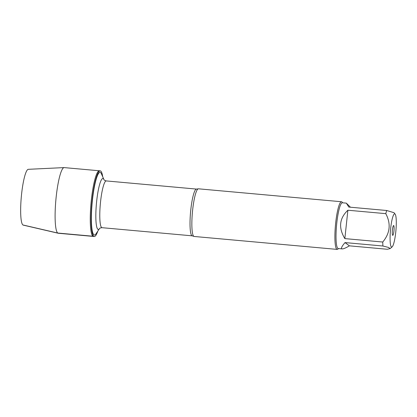 <?xml version="1.0" encoding="UTF-8"?>
<svg xmlns="http://www.w3.org/2000/svg" width="417" height="417" viewBox="0 0 417 417"><rect width="100%" height="100%" fill="white"/><g stroke="black" fill="none" stroke-linecap="round" stroke-linejoin="round"><path stroke-width="0.63" d="M102.702 176.735A32.959 5.385 95.2 0 0 100.732 171.069A32.959 5.385 95.2 0 0 100.216 170.855A32.959 5.385 95.2 0 0 91.886 203.199A32.959 5.385 95.2 0 0 94.278 236.507A32.959 5.385 95.2 0 0 97.781 231.174M92.913 236.22A32.959 5.385 -84.8 0 1 91.187 201.489A32.959 5.385 -84.8 0 1 99.366 170.782A32.959 5.385 95.2 0 0 91.036 203.121A32.959 5.385 95.2 0 0 93.429 236.434A32.959 5.385 -84.8 0 1 92.913 236.22M393.398 244.524A16.685 2.726 95.2 0 0 396.15 227.312A16.685 2.726 95.2 0 0 395.118 214.088A16.685 2.726 95.2 0 0 394.951 213.926A16.685 2.726 95.2 0 0 390.421 230.747A16.685 2.726 95.2 0 0 392.152 246.869A16.685 2.726 95.2 0 0 393.398 244.524M395.118 214.088L393.992 212.701L386.721 210.496A22.966 3.753 95.2 0 0 385.788 213.655C391.12 223.7 390.109 233.16 382.754 242.032A22.966 3.753 95.2 0 0 382.926 246.009L388.561 247.443L390.15 248.579L387.31 249.267L349.404 245.837L345.015 242.585C341.638 246.556 340.705 248.657 342.216 248.892C343.426 248.97 345.818 247.953 349.404 245.837M342.216 248.892L338.223 248.532A22.966 3.753 -84.8 0 1 337.864 248.386A22.966 3.753 -84.8 0 1 336.665 224.184A22.966 3.753 -84.8 0 1 342.362 202.782L346.35 203.142L348.815 207.072L386.721 210.496M350.436 207.218L346.35 203.142M382.926 246.009L345.015 242.585M385.788 213.655L347.882 210.231C339.339 218.346 338.328 227.802 344.849 238.602L382.754 242.032M341.507 201.745L198.461 188.812A23.925 3.909 95.2 0 0 198.143 188.859A23.925 3.909 95.2 0 0 192.435 212.06A23.925 3.909 95.2 0 0 193.775 236.314A23.925 3.909 95.2 0 0 193.848 236.361A23.925 3.909 95.2 0 0 194.15 236.465L337.197 249.402A23.925 3.909 -84.8 0 1 336.821 249.246A23.925 3.909 -84.8 0 1 335.57 224.038A23.925 3.909 -84.8 0 1 341.507 201.745A23.925 3.909 -84.8 0 1 342.122 202.13L342.67 202.813M99.548 228.526L95.999 233.838A31.463 5.14 -84.8 0 1 93.919 234.818A31.463 5.14 -84.8 0 1 92.772 197.152A31.463 5.14 -84.8 0 1 101.425 173.795L103.989 179.696M338.536 248.558L337.869 249.131A23.925 3.909 -84.8 0 1 337.197 249.402M392.663 235.324A4.936 0.808 -84.8 0 1 392.381 230.356A4.936 0.808 -84.8 0 1 393.549 225.54A4.936 0.808 -84.8 0 1 393.987 230.512A4.936 0.808 -84.8 0 1 392.668 235.324A4.936 0.808 -84.8 0 1 392.663 235.324M344.849 238.602L347.882 210.231M100.216 170.855L64.208 167.603A32.959 5.385 95.2 0 0 64.082 167.598A32.959 5.385 95.2 0 0 55.878 199.941A32.959 5.385 95.2 0 0 58.151 233.233A32.959 5.385 95.2 0 0 58.271 233.254L94.278 236.507M58.151 233.233L23.248 225.123A28.022 4.577 -84.8 0 1 21.314 196.819A28.022 4.577 -84.8 0 1 28.293 169.318L64.082 167.598M93.012 235.303L92.913 236.22L57.755 233.046L22.909 224.961M193.848 236.361L192.268 235.845A23.477 3.836 -84.8 0 1 191.903 235.699A23.477 3.836 -84.8 0 1 190.673 210.96A23.477 3.836 -84.8 0 1 196.501 189.083L198.143 188.859M196.501 189.083L106.267 180.926A23.477 3.836 95.2 0 0 100.445 202.803A23.477 3.836 95.2 0 0 101.67 227.541A23.477 3.836 95.2 0 0 102.04 227.687C100.372 227.906 99.538 228.188 99.543 228.537L99.574 228.49M99.548 228.532A25.573 4.175 -84.8 0 1 97.886 229.287A25.573 4.175 -84.8 0 1 96.947 198.747A25.573 4.175 -84.8 0 1 103.969 179.654C103.896 179.988 104.662 180.415 106.267 180.926M392.152 246.869L390.156 248.584M192.268 235.845L102.04 227.687"/></g></svg>
